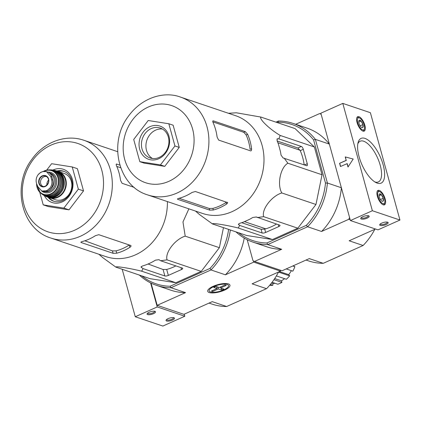 <?xml version="1.0" encoding="UTF-8"?>
<svg xmlns="http://www.w3.org/2000/svg" width="421" height="421" viewBox="0 0 421 421"><rect width="100%" height="100%" fill="white"/><g stroke="black" fill="none" stroke-linecap="round" stroke-linejoin="round"><path stroke-width="0.63" d="M153.444 313.698A4.389 1.41 -15.4 0 1 148.729 314.761A4.389 1.41 -15.4 0 1 147.187 313.603A4.389 1.41 -15.4 0 1 150.918 311.614A4.389 1.41 -15.4 0 1 155.144 311.414A4.389 1.41 -15.4 0 1 153.444 313.698M172.41 320.097A4.389 1.41 -15.4 0 1 167.69 321.16A4.389 1.41 -15.4 0 1 166.148 320.007A4.389 1.41 -15.4 0 1 169.879 318.013A4.389 1.41 -15.4 0 1 174.105 317.813A4.389 1.41 -15.4 0 1 172.41 320.097M184.24 314.182L184.808 316.245L162.859 326.059L135.273 316.75L122.195 269.272M184.808 316.245L157.228 306.935L135.273 316.75M157.228 306.935L150.613 282.917M173.531 317.639A3.626 1.168 -15.4 0 1 173.563 317.713A3.626 1.168 -15.4 0 1 171.847 319.281A3.626 1.168 -15.4 0 1 166.569 319.639A3.626 1.168 -15.4 0 1 166.553 319.565M154.57 311.24A3.626 1.168 -15.4 0 1 154.596 311.314A3.626 1.168 -15.4 0 1 152.881 312.877A3.626 1.168 -15.4 0 1 147.603 313.24A3.626 1.168 -15.4 0 1 147.592 313.161M367.123 218.152A4.389 1.41 -15.4 0 1 362.402 219.215A4.389 1.41 -15.4 0 1 360.86 218.057A4.389 1.41 -15.4 0 1 364.591 216.062A4.389 1.41 -15.4 0 1 368.817 215.868A4.389 1.41 -15.4 0 1 367.123 218.152M386.089 224.551A4.389 1.41 -15.4 0 1 381.368 225.614A4.389 1.41 -15.4 0 1 379.826 224.456A4.389 1.41 -15.4 0 1 383.557 222.462A4.389 1.41 -15.4 0 1 387.783 222.267A4.389 1.41 -15.4 0 1 386.089 224.551M377.995 229.861L350.414 220.551L320.844 113.207L342.799 103.392L370.385 112.702L399.95 220.041L377.995 229.861M399.95 220.041L372.364 210.732L350.414 220.551M347.046 163.574L347.999 167.021L353.193 159.027L345.215 156.922L346.167 160.369L339.579 163.311L340.463 166.516L347.22 163.632L348.109 166.848M372.364 210.732L342.799 103.392M362.944 131.115A7.899 3.21 -114.1 0 1 357.497 123.906A7.899 3.21 -114.1 0 1 357.734 116.696A7.899 3.21 -114.1 0 1 363.891 122.595A7.899 3.21 -114.1 0 1 364.186 131.115A7.899 3.21 -114.1 0 1 362.944 131.115M383.247 204.816A7.899 3.21 -114.1 0 1 377.8 197.607A7.899 3.21 -114.1 0 1 378.037 190.397A7.899 3.21 -114.1 0 1 384.194 196.291A7.899 3.21 -114.1 0 1 384.484 204.811A7.899 3.21 -114.1 0 1 383.247 204.816M364.949 138.383A24.507 9.967 65.9 0 0 358.103 142.535A24.507 9.967 65.9 0 0 362.013 164.827A24.507 9.967 65.9 0 0 376.016 182.598A24.507 9.967 65.9 0 0 383.447 165.953A24.507 9.967 65.9 0 0 364.949 138.383M374.832 181.919A22.302 9.073 65.9 0 0 378.263 181.988A22.302 9.073 65.9 0 0 379.1 161.717A22.302 9.073 65.9 0 0 363.665 141.214A22.302 9.073 65.9 0 0 360.055 141.267A22.302 9.073 65.9 0 0 357.813 143.871M387.209 222.093A3.626 1.168 -15.4 0 1 387.236 222.167A3.626 1.168 -15.4 0 1 385.52 223.73A3.626 1.168 -15.4 0 1 380.242 224.093A3.626 1.168 -15.4 0 1 380.231 224.014M368.243 215.694A3.626 1.168 -15.4 0 1 368.275 215.768A3.626 1.168 -15.4 0 1 366.559 217.331A3.626 1.168 -15.4 0 1 361.281 217.694A3.626 1.168 -15.4 0 1 361.265 217.615M353.187 159.038L345.215 156.922M345.388 156.98L346.167 160.369M346.336 160.427L339.579 163.311M339.752 163.369L340.6 166.453M379.384 194.065A4.052 1.647 -114.1 0 1 381.373 194.739L383.252 198.275L383.136 201.143A4.052 1.647 -114.1 0 1 382.073 201.217A4.052 1.647 -114.1 0 1 381.147 200.475A4.052 1.647 -114.1 0 1 379.268 196.933A4.052 1.647 -114.1 0 1 379.111 194.591A4.052 1.647 -114.1 0 1 379.384 194.065L381.373 194.739A4.052 1.647 -114.1 0 1 383.252 198.275A4.052 1.647 -114.1 0 1 383.136 201.143M378.026 196.512A6.583 2.679 -114.1 0 1 379.942 191.739A6.583 2.679 -114.1 0 1 383.705 196.512A6.583 2.679 -114.1 0 1 384.752 202.496A6.583 2.679 -114.1 0 1 381.615 202.796A6.583 2.679 -114.1 0 1 378.026 196.512M377.227 191.276A7.457 3.031 -114.1 0 1 377.484 191.123A7.457 3.031 -114.1 0 1 379.037 191.281L379.942 191.739M384.752 202.496L384.489 203.475A7.457 3.031 -114.1 0 1 383.573 204.743A7.457 3.031 -114.1 0 1 383.289 204.827M380.431 199.538L383.252 198.275M379.047 195.776L381.373 194.739M359.081 120.369A4.052 1.647 -114.1 0 1 361.071 121.037L362.949 124.579L362.839 127.447A4.052 1.647 -114.1 0 1 361.771 127.521A4.052 1.647 -114.1 0 1 360.85 126.774A4.052 1.647 -114.1 0 1 358.971 123.237A4.052 1.647 -114.1 0 1 358.808 120.895A4.052 1.647 -114.1 0 1 359.081 120.369L361.071 121.037A4.052 1.647 -114.1 0 1 362.949 124.579A4.052 1.647 -114.1 0 1 362.839 127.447M357.729 122.816A6.583 2.679 -114.1 0 1 359.645 118.043A6.583 2.679 -114.1 0 1 363.402 122.816A6.583 2.679 -114.1 0 1 364.454 128.8A6.583 2.679 -114.1 0 1 361.318 129.1A6.583 2.679 -114.1 0 1 357.729 122.816M356.929 117.58A7.457 3.031 -114.1 0 1 357.182 117.427A7.457 3.031 -114.1 0 1 358.734 117.585L359.645 118.043M364.454 128.8L364.186 129.779A7.457 3.031 -114.1 0 1 363.27 131.042A7.457 3.031 -114.1 0 1 362.991 131.131M360.134 125.837L362.949 124.579M358.745 122.079L361.071 121.037M188.887 208.832L182.972 221.951L185.208 236.149C175.173 239.117 164.758 252.684 167.058 259.862L160.612 260.746L158.985 259.694L155.475 260.146A56.614 48.41 108.6 0 1 142.303 266.035L141.04 267.098L143.051 268.603L141.688 271.203C130.021 268.256 115.228 265.925 115.891 267.146L150.06 278.676L175.857 282.738L201.233 271.392L219.378 247.68L223.462 227.656M141.903 275.923A61.334 52.451 -71.4 0 0 170.142 286.243L170.9 287.759A62.65 53.572 108.6 0 1 156.433 285.338A62.65 53.572 108.6 0 1 139.372 275.066M230.345 229.982A62.65 53.572 108.6 0 1 211.116 269.777L209.921 268.456L170.142 286.243M209.921 268.456A61.334 52.451 -71.4 0 0 228.608 229.392M253.437 260.925L253.763 262.125L280.486 271.145L252.121 283.828L266.519 288.685L226.651 306.514L212.258 301.652L183.893 314.334L157.17 305.32L151.065 283.138M280.207 270.129L280.486 271.145M209.2 292.537A11.546 3.71 164.6 0 0 224.025 290.353A11.546 3.71 164.6 0 0 228.966 284.133A11.546 3.71 164.6 0 0 217.846 284.654A11.546 3.71 164.6 0 0 208.027 289.901A11.546 3.71 164.6 0 0 209.2 292.537M253.763 262.125L225.403 274.808L211.005 269.95L170.9 287.759M157.17 305.32L185.535 292.637L171.142 287.775M209.037 303.094L212.031 304.104A62.65 53.572 -71.4 0 0 226.498 306.525L226.651 306.514M266.519 288.685L266.714 288.543A62.65 53.572 -71.4 0 0 278.528 272.019M185.535 292.637A62.65 53.572 108.6 0 1 170.873 290.211L156.433 285.338M244.248 238.102A62.65 53.572 108.6 0 1 225.403 274.808M293.053 265.861L293.505 266.014A25.444 21.76 -71.4 0 0 293.653 265.598M293.505 266.014L294.858 266.688A27.202 23.26 108.6 0 1 292.832 271.156L286.217 268.919M279.476 271.598L288.68 274.618A25.444 21.76 -71.4 0 0 291.379 270.666M288.68 274.618L289.648 275.855A27.202 23.26 108.6 0 1 286.338 279.265L276.371 275.902M274.681 278.586L281.47 280.781A25.444 21.76 -71.4 0 0 284.585 278.676M281.47 280.781L281.912 282.391A27.202 23.26 108.6 0 1 277.818 284.222L272.071 282.286M271.461 283.075L272.982 283.565A25.444 21.76 -71.4 0 0 274.96 283.259M272.982 283.565L272.829 285.301A27.202 23.26 108.6 0 1 269.598 285.364M270.35 284.464L272.829 285.301M273.934 279.697L281.912 282.391M278.492 272.087L289.648 275.855M292.779 265.988L294.858 266.688M115.891 267.146L102.961 257.784L98.872 254.242M141.688 271.203L175.857 282.738M167.058 259.862L201.233 271.392M143.051 268.603L164.853 275.96A2.631 0.847 164.6 0 0 168.342 275.413L181.514 269.524A2.631 0.847 164.6 0 0 182.756 268.387A2.631 0.847 164.6 0 0 182.414 268.109L160.612 260.746M185.208 236.149L219.378 247.68M116.812 166.479L120.69 167.7M112.449 250.911L113.107 253.31L116.717 253.2A51.594 44.121 -71.4 0 0 123.458 250.811A51.594 44.121 -71.4 0 0 129.889 247.311L129.247 244.975A49.068 41.958 -71.4 0 1 116.075 250.869L112.449 250.911L84.868 240.775M119.832 165.095L116.391 164.048M116.191 164.316L116.77 164.058C116.064 163.927 115.986 164.522 116.538 165.848A51.594 44.121 108.6 0 1 120.511 180.267L122.064 183.288L134.199 187.382M74.628 230.229A46.642 39.884 108.6 0 1 24.002 205.043A46.642 39.884 108.6 0 1 51.173 145.071A46.642 39.884 108.6 0 1 101.798 170.258A46.642 39.884 108.6 0 1 74.628 230.229M129.889 247.311C131.073 246.448 131.336 245.827 130.673 245.459L98.777 234.692L95.409 235.676A51.594 44.121 108.6 0 1 88.978 239.175A51.594 44.121 108.6 0 1 82.237 241.565C80.916 241.938 80.574 242.264 81.216 242.543L80.89 242.312M131.026 245.79L130.673 245.459M113.107 253.31L81.216 242.543L81.069 242.022M50.883 238.049A51.594 44.121 -71.4 0 0 80.358 236.265A51.594 44.121 -71.4 0 0 112.286 186.445A51.594 44.121 -71.4 0 0 83.879 140.277C65.529 133.794 43.626 142.293 31.749 159.506C11.651 185.708 21.182 229.108 50.883 238.049L105.966 256.636A51.594 44.121 -71.4 0 0 135.441 254.858A51.594 44.121 -71.4 0 0 167.39 201.575M175.862 265.893A50.852 43.484 -71.4 0 1 166.695 269.445L163.074 269.503L148.092 264.004M46.705 170.121L51.615 163.706L72.233 166.953L78.348 189.15L63.845 208.106L43.221 204.859L39.721 192.144M43.221 204.859L48.394 206.6L69.012 209.847L63.845 208.106M78.348 189.15L83.521 190.897L69.012 209.847M72.233 166.953L77.406 168.695L83.521 190.897M64.234 171.447A15.793 13.504 -71.4 0 0 58.051 171.405M49.194 197.633A15.793 13.504 -71.4 0 0 54.141 201.343M48.02 197.254A15.793 13.504 -71.4 0 0 53.541 201.159A15.793 13.504 -71.4 0 0 62.561 200.612A15.793 13.504 -71.4 0 0 72.338 185.361A15.793 13.504 -71.4 0 0 63.639 171.231A15.793 13.504 -71.4 0 0 56.888 170.994M44.321 195.623A17.55 15.009 -71.4 0 0 62.14 201.927A17.55 15.009 -71.4 0 0 72.307 179.162A17.55 15.009 -71.4 0 0 52.957 170.052M217.857 287.043L218.378 288.938L221.741 290.074L221.214 288.175M218.378 288.938L212.668 291.49L212.421 290.59M216.562 286.606L217.083 288.506L211.379 291.058L212.668 291.49M217.083 288.506L213.726 287.369L215.92 286.385L219.283 287.522L224.988 284.97L226.282 285.406L220.572 287.959L223.935 289.095L221.741 290.074M213.894 286.564A10.041 3.226 -15.4 0 1 224.698 284.133A10.041 3.226 -15.4 0 1 228.229 286.78A10.041 3.226 -15.4 0 1 219.688 291.343A10.041 3.226 -15.4 0 1 210.016 291.795A10.041 3.226 -15.4 0 1 213.894 286.564M220.325 287.054L220.572 287.959M51.599 179.625L50.741 176.504L46.426 171.6L42.568 171.573L40.379 172.599L38.058 174.773C36.295 177.32 35.743 180.035 36.395 182.914L37.258 186.04L41.784 191.013L46.831 190.766L50.167 187.845C51.883 185.282 52.357 182.546 51.599 179.625L52.746 180.014L51.883 176.888A8.599 7.352 -71.4 0 0 47.462 171.947L46.426 171.594M41.784 191.018L42.821 191.366A8.599 7.352 -71.4 0 0 50.646 188.887A8.599 7.352 -71.4 0 0 52.746 180.014M49.241 190.187A9.651 8.252 -71.4 0 0 54.241 180.946A9.651 8.252 -71.4 0 0 49.178 172.836M63.271 199.254A13.861 11.856 -71.4 0 0 71.849 185.866A13.861 11.856 -71.4 0 0 64.218 173.463L58.672 171.589A13.861 11.856 -71.4 0 0 57.656 171.305L58.672 171.589A13.861 11.856 -71.4 0 1 66.302 183.998A13.861 11.856 -71.4 0 1 57.724 197.381A13.861 11.856 -71.4 0 1 49.804 197.859A13.861 11.856 -71.4 0 1 48.825 197.475L55.351 199.733A13.861 11.856 -71.4 0 0 63.271 199.254M48.62 180.056A5.263 4.499 -71.4 0 0 46.941 185.035M46.915 176.704A5.263 4.499 -71.4 0 0 46.784 176.652A5.263 4.499 -71.4 0 0 40.832 180.204A5.263 4.499 -71.4 0 0 43.416 186.629A5.263 4.499 -71.4 0 0 43.552 186.671M280.354 151.186L278.481 144.377L280.354 151.186A56.893 48.652 108.6 0 1 281.049 155.149L283.091 157.954L306.635 165.685A2.631 1.068 65.9 0 0 307.046 165.685A2.631 1.068 65.9 0 0 307.262 163.722L303.294 149.302A2.631 1.068 65.9 0 0 301.336 146.461L278.849 138.872L280.212 135.451C269.929 129.452 258.847 118.922 260.899 117.07L236.355 112.786L228.461 113.281M278.849 138.872L277.25 138.788L277.076 140.73A56.893 48.652 108.6 0 1 278.481 144.377M147.476 194.855L202.559 213.447A51.594 44.121 -71.4 0 0 232.034 211.663A51.594 44.121 -71.4 0 0 263.962 161.843A51.594 44.121 -71.4 0 0 235.555 115.675L180.472 97.083C164.595 91.02 141.903 97.151 128.168 116.564C108.281 142.787 117.88 185.94 147.476 194.855A51.594 44.121 -71.4 0 0 176.952 193.071A51.594 44.121 -71.4 0 0 208.879 143.256A51.594 44.121 -71.4 0 0 180.472 97.083M195.465 211.053L199.559 214.594L212.484 223.951C211.81 222.735 226.556 225.051 238.281 228.014L239.644 225.409L238.391 224.398L239.654 223.335A56.893 48.652 108.6 0 0 243.238 222.172L249.464 219.388L243.238 222.172M239.644 225.409L262.136 232.997A2.631 0.847 164.6 0 0 265.625 232.455L278.797 226.566A2.631 0.847 164.6 0 0 280.039 225.43A2.631 0.847 164.6 0 0 279.697 225.146L256.342 216.994L252.826 217.446A56.893 48.652 108.6 0 1 249.464 219.388M257.21 217.557L263.651 216.668C261.352 209.532 271.713 195.949 281.802 192.955C276.923 184.54 280.365 167.511 287.864 163.227L284.143 158.096M260.899 117.07L295.074 128.605L314.382 146.987L322.033 174.762L315.971 204.485L297.826 228.198L272.45 239.544L246.653 235.486L212.484 223.951M304.188 164.858A53.699 45.921 -71.4 0 0 300.247 150.665L297.905 147.992L277.192 141.003M241.722 222.704L261.099 229.245L264.704 229.119A53.699 45.921 -71.4 0 0 271.434 226.703A53.699 45.921 -71.4 0 0 276.508 224.072M321.081 114.059L319.634 113.57L321.155 114.328L329.354 144.098L315.392 139.383L327.412 183.024L341.373 187.74L349.577 217.504L348.756 219.309L321.565 231.471L307.598 226.756L267.735 244.585L281.696 249.295L254.505 261.457L252.979 260.699L247.201 239.717M350.209 219.799L348.756 219.309M375.474 229.008L349.146 240.78L363.113 245.496L323.249 263.32L309.282 258.605L282.091 270.766L254.505 261.457M278.476 121.016A62.65 53.572 108.6 0 1 293.137 123.442A62.65 53.572 108.6 0 1 315.392 139.383L313.603 139.93A61.245 52.372 108.6 0 0 277.902 122.169L278.476 121.016L275.944 122.148M295.658 124.29L319.634 113.57M313.603 139.93L325.48 183.061A61.245 52.372 108.6 0 1 306.325 225.346L266.925 242.964A61.245 52.372 108.6 0 1 238.728 232.808M277.902 122.169L277.086 122.537M266.925 242.964L267.735 244.585A62.65 53.572 108.6 0 1 253.068 242.159A62.65 53.572 108.6 0 1 236.007 231.892M281.696 249.295A62.65 53.572 108.6 0 1 267.035 246.874L253.068 242.159M325.48 183.061L327.412 183.024A62.65 53.572 108.6 0 1 307.598 226.756L306.325 225.346M341.373 187.74A62.65 53.572 108.6 0 1 321.565 231.471M293.137 123.442L307.104 128.152A62.65 53.572 108.6 0 1 329.354 144.098M363.113 245.496A62.65 53.572 -71.4 0 0 374.827 229.298M306.062 260.046L308.582 260.899A62.65 53.572 -71.4 0 0 323.249 263.32M277.897 142.761L300.036 150.234M244.448 221.63L265.751 228.819M160.438 164.911L174.941 145.961L168.826 123.758L173.136 125.216L179.251 147.413L164.748 166.363L144.124 163.122L139.814 161.664L160.438 164.911L164.748 166.363M251.584 148.713C251.684 150.239 251.342 150.955 250.553 150.855L218.657 140.093L217.104 137.078A51.594 44.121 108.6 0 0 213.131 122.658C212.579 121.327 212.658 120.732 213.363 120.869L245.259 131.631L247.611 134.294A51.594 44.121 -71.4 0 1 251.584 148.713L250.1 149.376A49.841 42.621 -71.4 0 0 246.127 134.957L243.759 132.299L212.847 121.869M250.995 150.839L250.553 150.855M212.984 120.859L213.363 120.869L212.784 121.127M227.619 202.596L195.37 191.502L192.002 192.481A51.594 44.121 108.6 0 1 185.572 195.981A51.594 44.121 108.6 0 1 178.83 198.37C177.509 198.744 177.167 199.07 177.809 199.354L177.483 199.117M227.266 202.264C227.929 202.638 227.672 203.254 226.482 204.117A51.594 44.121 -71.4 0 1 220.051 207.616A51.594 44.121 -71.4 0 1 213.31 210.011L209.7 210.116L177.809 199.354L177.662 198.828M179.093 198.302L209.253 208.479L212.863 208.384A49.841 42.621 -71.4 0 0 219.609 206.016A49.841 42.621 -71.4 0 0 226.035 202.496L226.482 204.117M280.212 135.451L314.382 146.987M287.864 163.227L322.033 174.762M281.802 192.955L315.971 204.485M263.651 216.668L297.826 228.198M238.281 228.014L272.45 239.544M168.826 123.758L148.208 120.511L133.704 139.467L139.814 161.664M174.941 145.961L179.251 147.413M162.395 129.026A15.793 13.504 -71.4 0 0 146.871 140.198A15.793 13.504 -71.4 0 0 152.455 158.491M159.154 157.422A15.793 13.504 -71.4 0 0 168.932 142.172A15.793 13.504 -71.4 0 0 160.233 128.037A15.793 13.504 -71.4 0 0 142.387 138.683A15.793 13.504 -71.4 0 0 150.134 157.97A15.793 13.504 -71.4 0 0 159.154 157.422M158.733 158.733A17.55 15.009 -71.4 0 0 164.79 129.031A17.55 15.009 -71.4 0 0 139.44 140.367A17.55 15.009 -71.4 0 0 158.733 158.733M116.075 250.869L116.717 253.2M141.172 266.625L141.424 267.546M180.988 267.624L181.514 269.524M166.695 269.445L168.342 275.413M163.074 269.503L164.853 275.96M50.741 176.504L51.883 176.888M50.604 197.717A13.514 11.556 -71.4 0 0 57.461 197.002A13.514 11.556 -71.4 0 0 65.797 184.472A13.514 11.556 -71.4 0 0 59.219 172.189M55.74 196.712A13.861 11.856 -71.4 0 0 64.318 183.235A13.861 11.856 -71.4 0 0 56.535 170.873C65.829 173.531 68.355 190.113 55.793 196.712C53.046 197.907 50.341 198.049 47.673 197.139A13.861 11.856 -71.4 0 0 55.74 196.712M47.673 197.139L45.336 196.123A13.819 11.82 -71.4 0 0 46.252 196.581A13.819 11.82 -71.4 0 0 54.951 196.412A13.819 11.82 -71.4 0 0 63.513 182.572A13.819 11.82 -71.4 0 0 55.067 170.458L55.067 170.458A13.819 11.82 -71.4 0 0 54.062 170.263L56.535 170.873M46.852 196.633A13.646 11.667 -71.4 0 0 54.825 196.223A13.646 11.667 -71.4 0 0 63.271 182.94A13.646 11.667 -71.4 0 0 55.577 170.779M53.877 195.928A13.677 11.693 -71.4 0 0 62.34 181.693A13.677 11.693 -71.4 0 0 53.062 170.063C62.361 171.215 68.149 187.145 53.909 195.933C50.594 197.349 47.426 197.265 44.421 195.676A13.677 11.693 -71.4 0 0 53.877 195.928M44.421 195.676L42.126 194.181A13.477 11.525 -71.4 0 0 42.958 194.791A13.477 11.525 -71.4 0 0 52.962 195.455A13.477 11.525 -71.4 0 0 61.282 180.972A13.477 11.525 -71.4 0 0 51.367 169.884A13.477 11.525 -71.4 0 0 50.336 169.868L53.062 170.063M43.389 194.881A13.304 11.378 -71.4 0 0 52.841 195.27A13.304 11.378 -71.4 0 0 61.071 181.256A13.304 11.378 -71.4 0 0 51.757 170.073M51.836 194.797A13.14 11.235 -71.4 0 0 59.908 180.13A13.14 11.235 -71.4 0 0 49.31 169.847C54.451 169.979 57.872 172.71 59.566 178.041C60.382 181.277 60.092 184.509 58.703 187.734C57.182 191.039 54.909 193.397 51.883 194.807C48.01 196.407 44.479 195.997 41.3 193.576A13.14 11.235 -71.4 0 0 51.836 194.797M36.574 183.598A12.809 10.957 -71.4 0 0 40.106 192.529A12.809 10.957 -71.4 0 0 50.957 194.228A12.809 10.957 -71.4 0 0 58.772 179.504A12.809 10.957 -71.4 0 0 47.726 169.958A12.809 10.957 -71.4 0 0 43.489 171.358M36.753 184.251A12.467 10.662 -71.4 0 0 50.736 193.87A12.467 10.662 -71.4 0 0 57.935 177.62A12.467 10.662 -71.4 0 0 44.068 171.289M41.6 190.945A10.53 9.004 -71.4 0 0 50.246 192.097A10.53 9.004 -71.4 0 0 56.693 180.177A10.53 9.004 -71.4 0 0 47.92 172.121M44.858 191.697A9.651 8.252 -71.4 0 0 49.594 191.15A9.651 8.252 -71.4 0 0 55.567 181.83A9.651 8.252 -71.4 0 0 50.257 173.194L49.162 172.826M42.595 191.229A10.093 8.63 -71.4 0 0 50.167 187.845M45.215 186.514A5.836 4.994 -71.4 0 0 48.82 180.299A5.836 4.994 -71.4 0 0 44.626 175.446A5.836 4.994 -71.4 0 0 38.669 182.072A5.836 4.994 -71.4 0 0 45.215 186.514M45.636 171.389A10.093 8.63 -71.4 0 0 38.058 174.773M45.247 186.271A5.531 4.731 -71.4 0 0 48.636 181.409A5.531 4.731 -71.4 0 0 46.378 176.325A5.531 4.731 -71.4 0 0 39.379 179.709A5.531 4.731 -71.4 0 0 42.895 186.645A5.531 4.731 -71.4 0 0 45.247 186.271M307.262 163.722L304.488 164.964M303.294 149.302L300.247 150.665M301.336 146.461L297.905 147.992M277.792 138.725L276.913 139.119M278.27 224.667L278.797 226.566M264.704 229.119L265.625 232.455M261.099 229.245L262.136 232.997M238.528 223.925L238.781 224.846M168.868 181.335A40.716 34.817 -71.4 0 0 182.919 112.433A40.716 34.817 -71.4 0 0 124.106 138.73A40.716 34.817 -71.4 0 0 168.868 181.335M247.611 134.294L246.127 134.957M245.259 131.631L243.759 132.299M212.863 208.384L213.31 210.011M209.253 208.479L209.7 210.116M117.664 151.681L83.879 140.277M49.31 169.847L47.726 169.958L43.474 171.358M41.3 193.576L40.106 192.529L36.564 183.54M40.379 172.599L42.568 171.573M46.378 176.325C48.336 178.009 51.162 181.598 45.221 186.277L42.895 186.645"/></g></svg>
